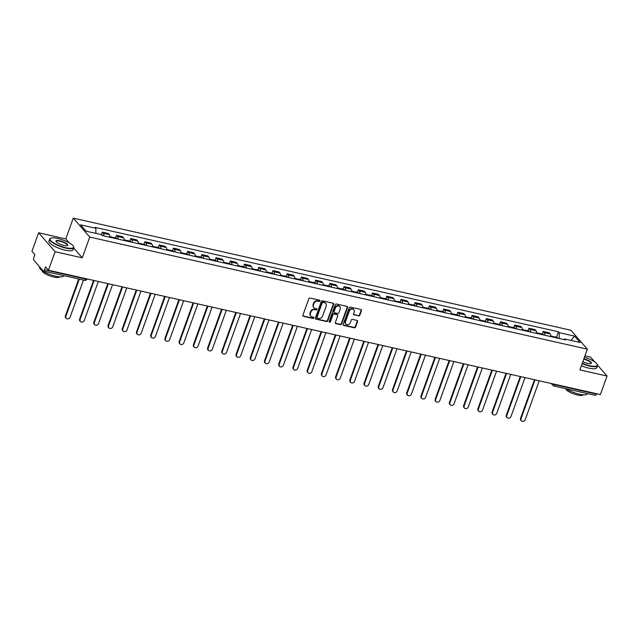<?xml version="1.0" encoding="UTF-8"?>
<svg xmlns="http://www.w3.org/2000/svg" width="639" height="639" viewBox="0 0 639 639"><rect width="100%" height="100%" fill="white"/><g stroke="black" fill="none" stroke-linecap="round" stroke-linejoin="round"><path stroke-width="0.96" d="M319.955 300.977A0.703 0.615 138.9 0 0 319.556 300.194L310.051 298.054A1.006 0.879 138.9 0 0 308.821 298.764L302.902 315.211A1.006 0.879 138.9 0 0 303.469 316.329L312.974 318.47A0.703 0.615 138.9 0 0 313.437 317.192L312.207 316.912A3.219 2.812 138.9 0 1 310.826 316.105A3.219 2.812 138.9 0 1 310.394 313.342L310.889 311.976A3.219 2.812 138.9 0 1 314.803 309.691L316.033 309.971A0.703 0.615 138.9 0 0 316.8 308.869A0.703 0.615 138.9 0 0 316.497 308.693L315.267 308.413A3.219 2.812 138.9 0 1 313.885 307.607A3.219 2.812 138.9 0 1 313.453 304.843L313.949 303.477A3.219 2.812 138.9 0 1 317.863 301.193L319.093 301.472A0.703 0.615 138.9 0 0 319.955 300.977M313.885 307.607L313.557 307.223A3.219 2.812 138.9 0 1 313.126 304.468L313.621 303.094A3.219 2.812 138.9 0 1 317.535 300.817L318.765 301.097A0.703 0.615 138.9 0 0 319.644 300.218M302.902 315.858A1.006 0.879 138.9 0 0 303.142 315.946L312.647 318.094A0.703 0.615 138.9 0 0 313.525 317.216M310.826 316.105L310.498 315.722A3.219 2.812 138.9 0 1 310.067 312.966L310.562 311.592A3.219 2.812 138.9 0 1 314.476 309.316L315.706 309.596A0.703 0.615 138.9 0 0 316.585 308.717M358.607 315.954A1.006 0.879 138.9 0 0 359.829 315.243L361.49 310.626A1.006 0.879 138.9 0 0 360.923 309.508L350.364 307.135A1.006 0.879 138.9 0 0 349.142 307.846L343.215 324.292A1.006 0.879 138.9 0 0 343.782 325.411L354.341 327.791A1.006 0.879 138.9 0 0 355.564 327.072L357.576 321.497A1.006 0.879 138.9 0 0 357.009 320.387L352.488 319.364A1.006 0.879 138.9 0 0 351.266 320.083L350.268 322.847A2.692 2.348 138.9 0 1 345.483 321.768L349.381 310.937A2.692 2.348 138.9 0 1 354.166 312.016L353.519 313.821A1.006 0.879 138.9 0 0 354.086 314.939L358.271 315.578A1.006 0.879 138.9 0 0 359.501 314.859L361.163 310.25A1.006 0.879 138.9 0 0 361.155 309.603M69.196 242.812L65.785 238.898L38.62 232.78L55.106 251.71L82.271 257.829L89.748 237.069L587.353 349.158L579.885 369.917L607.05 376.044L600.38 394.567L48.436 270.233L45.513 266.886L44.474 269.77L85.778 279.075A2.053 0.543 19.8 0 0 87.048 279.011L87.072 278.939M55.106 251.71L48.436 270.233M333.654 304.356A1.006 0.879 138.9 0 0 333.095 303.237L322.535 300.865A1.006 0.879 138.9 0 0 321.305 301.576L315.386 318.022A1.006 0.879 138.9 0 0 315.954 319.141L326.513 321.521A1.006 0.879 138.9 0 0 327.735 320.802L333.654 304.356L333.326 303.98A1.006 0.879 138.9 0 0 333.326 303.333M336.449 303.996L347.009 306.377A1.006 0.879 138.9 0 1 347.576 307.495L341.649 323.941A1.006 0.879 138.9 0 1 340.427 324.652L335.906 323.638A1.006 0.879 138.9 0 1 335.339 322.519L337.743 315.85A1.006 0.879 138.9 0 0 337.176 314.731L334.181 314.061A1.006 0.879 138.9 0 0 332.959 314.771L330.459 321.713A0.703 0.615 138.9 0 1 329.205 321.433L335.219 304.707A1.006 0.879 138.9 0 1 336.449 303.996M38.62 232.78L31.95 251.303L34.865 254.657L33.827 257.541A2.053 0.847 -77.3 0 0 33.819 260.161L43.148 270.872A2.053 0.847 -77.3 0 0 43.364 271.016A2.053 0.847 -77.3 0 0 44.474 269.77M65.785 238.898L73.261 218.139L570.875 330.235L587.353 349.158M594.829 362.001L590.564 357.113L584.949 355.843M607.05 376.044L597.489 365.069M596.562 393.712L596.427 394.103A2.053 0.847 102.7 0 1 595.316 395.349L554.013 386.044A2.053 0.847 -77.3 0 0 555.123 384.798L596.427 394.103M109.908 237.277A4.721 1.949 -77.3 0 0 109.293 234.641L103.27 233.283A4.721 1.949 102.7 0 1 103.893 235.919M103.27 233.283L102.264 232.133L101.369 234.633M109.293 234.641L108.287 233.483L102.264 232.133M115.571 237.892L116.49 235.336L117.496 236.486A4.721 1.949 102.7 0 1 118.111 239.122M124.134 240.48A4.721 1.949 -77.3 0 0 123.511 237.844L122.504 236.686L116.49 235.336M129.789 241.095L130.715 238.539L131.722 239.689A4.721 1.949 102.7 0 1 132.337 242.325M138.351 243.683A4.721 1.949 -77.3 0 0 137.736 241.047L136.73 239.889L130.715 238.539M144.015 244.298L144.933 241.742L145.94 242.892A4.721 1.949 102.7 0 1 146.563 245.528M152.577 246.886A4.721 1.949 -77.3 0 0 151.954 244.25L150.956 243.1L144.933 241.742M158.232 247.509L159.159 244.945L160.165 246.103A4.721 1.949 102.7 0 1 160.78 248.731M166.803 250.089A4.721 1.949 -77.3 0 0 166.18 247.453L165.174 246.303L159.159 244.945M172.458 250.712L173.377 248.148L174.383 249.306A4.721 1.949 102.7 0 1 175.006 251.934M181.021 253.292A4.721 1.949 -77.3 0 0 180.406 250.656L179.399 249.506L173.377 248.148M186.684 253.915L187.602 251.351L188.609 252.509A4.721 1.949 102.7 0 1 189.224 255.137M195.246 256.495A4.721 1.949 -77.3 0 0 194.623 253.859L193.617 252.709L187.602 251.351M200.902 257.118L201.828 254.554L202.835 255.712A4.721 1.949 102.7 0 1 203.45 258.348M209.464 259.698A4.721 1.949 -77.3 0 0 208.849 257.07L207.843 255.912L201.828 254.554M215.127 260.321L216.046 257.757L217.052 258.915A4.721 1.949 102.7 0 1 217.675 261.551M223.69 262.901A4.721 1.949 -77.3 0 0 223.075 260.273L222.068 259.114L216.046 257.757M229.345 263.524L230.272 260.96L231.278 262.118A4.721 1.949 102.7 0 1 231.893 264.754M237.916 266.104A4.721 1.949 -77.3 0 0 237.293 263.476L236.286 262.317L230.272 260.96M243.571 266.727L244.497 264.171L245.496 265.321A4.721 1.949 102.7 0 1 246.119 267.957M252.133 269.315A4.721 1.949 -77.3 0 0 251.518 266.679L250.512 265.52L244.497 264.171M257.797 269.93L258.715 267.374L259.722 268.524A4.721 1.949 102.7 0 1 260.337 271.16M266.359 272.518A4.721 1.949 -77.3 0 0 265.736 269.882L264.73 268.723L258.715 267.374M272.014 273.133L272.941 270.577L273.947 271.727A4.721 1.949 102.7 0 1 274.562 274.363M280.577 275.721A4.721 1.949 -77.3 0 0 279.962 273.085L278.955 271.926L272.941 270.577M286.24 276.336L287.159 273.78L288.165 274.93A4.721 1.949 102.7 0 1 288.788 277.566M294.803 278.923A4.721 1.949 -77.3 0 0 294.188 276.288L293.181 275.137L287.159 273.78M300.466 279.547L301.384 276.983L302.391 278.141A4.721 1.949 102.7 0 1 303.006 280.769M309.028 282.126A4.721 1.949 -77.3 0 0 308.405 279.491L307.399 278.34L301.384 276.983M314.684 282.75L315.61 280.186L316.609 281.344A4.721 1.949 102.7 0 1 317.232 283.972M323.246 285.329A4.721 1.949 -77.3 0 0 322.631 282.694L321.625 281.543L315.61 280.186M328.909 285.952L329.828 283.389L330.834 284.547A4.721 1.949 102.7 0 1 331.457 287.175M337.472 288.532A4.721 1.949 -77.3 0 0 336.849 285.897L335.842 284.746L329.828 283.389M343.127 289.155L344.054 286.591L345.06 287.75A4.721 1.949 102.7 0 1 345.675 290.386M351.69 291.735A4.721 1.949 -77.3 0 0 351.075 289.108L350.068 287.949L344.054 286.591M357.353 292.358L358.271 289.794L359.278 290.953A4.721 1.949 102.7 0 1 359.901 293.589M365.915 294.938A4.721 1.949 -77.3 0 0 365.3 292.311L364.294 291.152L358.271 289.794M371.578 295.561L372.497 293.005L373.503 294.156A4.721 1.949 102.7 0 1 374.119 296.792M380.141 298.141A4.721 1.949 -77.3 0 0 379.518 295.514L378.512 294.355L372.497 293.005M385.796 298.764L386.723 296.208L387.721 297.359A4.721 1.949 102.7 0 1 388.344 299.995M394.359 301.352A4.721 1.949 -77.3 0 0 393.744 298.717L392.737 297.558L386.723 296.208M400.022 301.967L400.941 299.411L401.947 300.562A4.721 1.949 102.7 0 1 402.57 303.198M408.585 304.555A4.721 1.949 -77.3 0 0 407.962 301.92L406.963 300.761L400.941 299.411M414.24 305.17L415.166 302.614L416.173 303.765A4.721 1.949 102.7 0 1 416.788 306.401M422.802 307.758A4.721 1.949 -77.3 0 0 422.187 305.123L421.181 303.972L415.166 302.614M428.465 308.381L429.384 305.817L430.39 306.968A4.721 1.949 102.7 0 1 431.013 309.603M437.028 310.961A4.721 1.949 -77.3 0 0 436.413 308.325L435.407 307.175L429.384 305.817M442.691 311.584L443.61 309.02L444.616 310.179A4.721 1.949 102.7 0 1 445.231 312.806M451.254 314.164A4.721 1.949 -77.3 0 0 450.631 311.528L449.624 310.378L443.61 309.02M456.909 314.787L457.836 312.223L458.834 313.382A4.721 1.949 102.7 0 1 459.457 316.009M465.472 317.367A4.721 1.949 -77.3 0 0 464.857 314.731L463.85 313.581L457.836 312.223M471.135 317.99L472.053 315.426L473.06 316.585A4.721 1.949 102.7 0 1 473.683 319.22M479.697 320.57A4.721 1.949 -77.3 0 0 479.074 317.934L478.076 316.784L472.053 315.426M485.352 321.193L486.279 318.629L487.285 319.788A4.721 1.949 102.7 0 1 487.9 322.423M493.923 323.773A4.721 1.949 -77.3 0 0 493.3 321.145L492.294 319.987L486.279 318.629M499.578 324.396L500.497 321.832L501.503 322.991A4.721 1.949 102.7 0 1 502.126 325.626M508.141 326.976A4.721 1.949 -77.3 0 0 507.526 324.348L506.519 323.19L500.497 321.832M513.804 327.599L514.722 325.043L515.729 326.194A4.721 1.949 102.7 0 1 516.344 328.829M522.367 330.187A4.721 1.949 -77.3 0 0 521.744 327.551L520.737 326.393L514.722 325.043M528.022 330.802L528.948 328.246L529.955 329.397A4.721 1.949 102.7 0 1 530.57 332.032M536.584 333.39A4.721 1.949 -77.3 0 0 535.969 330.754L534.963 329.596L528.948 328.246M542.247 334.005L543.166 331.449L544.172 332.599A4.721 1.949 102.7 0 1 544.795 335.235M550.81 336.593A4.721 1.949 -77.3 0 0 550.187 333.957L549.189 332.799L543.166 331.449M559.181 338.478L559.205 332.655L574.525 336.106L580.06 342.464L564.74 339.013L565.515 339.908L102.192 235.535L101.417 234.641L86.097 231.19L80.562 224.832L95.874 228.283L95.858 233.395M559.205 332.655L558.43 331.769L95.099 227.396L95.874 228.283M89.748 237.069L73.261 218.139M82.271 257.829L73.701 247.988M556.465 337.208L558.43 331.769M564.74 339.013L564.069 339.581M570.946 340.411L574.525 336.106M315.386 318.669A1.006 0.879 138.9 0 0 315.618 318.757L326.186 321.137A1.006 0.879 138.9 0 0 327.408 320.427L333.326 303.98M323.054 302.367A0.703 0.615 138.9 0 0 322.2 302.862L317 317.303A0.703 0.615 138.9 0 0 317.399 318.078L318.693 318.374A3.219 2.812 138.9 0 0 322.607 316.097L326.162 306.225A3.219 2.812 138.9 0 0 325.73 303.461A3.219 2.812 138.9 0 0 324.356 302.654L322.727 301.983A0.703 0.615 138.9 0 0 321.872 302.487L322.2 302.862M317.096 317.902L316.768 317.527A0.703 0.615 138.9 0 1 316.672 316.92L321.872 302.487M325.73 303.461L325.403 303.086A3.219 2.812 138.9 0 0 324.021 302.279L324.356 302.654M322.727 301.983L324.021 302.279M335.347 323.166A1.006 0.879 138.9 0 0 335.579 323.254L340.1 324.277A1.006 0.879 138.9 0 0 341.322 323.566L347.241 307.111A1.006 0.879 138.9 0 0 347.241 306.464M337.608 314.987L337.28 314.604A1.006 0.879 138.9 0 0 336.849 314.356L333.854 313.677A1.006 0.879 138.9 0 0 332.623 314.388L330.123 321.337L330.459 321.713M329.181 321.808A0.703 0.615 138.9 0 0 330.123 321.337M340.236 308.925A2.692 2.348 138.9 0 0 335.451 307.846L334.077 311.664A1.006 0.879 138.9 0 0 334.644 312.775L337.64 313.453A1.006 0.879 138.9 0 0 338.862 312.743L340.236 308.925M339.876 306.616L339.541 306.241A2.692 2.348 138.9 0 0 335.116 307.471L335.451 307.846M334.213 312.527L333.877 312.144A1.006 0.879 138.9 0 1 333.742 311.281L335.116 307.471M353.519 314.468A1.006 0.879 138.9 0 0 353.75 314.556L358.271 315.578M353.806 309.707L353.479 309.332A2.692 2.348 138.9 0 0 349.054 310.554L349.381 310.937M345.843 324.077L345.515 323.693A2.692 2.348 138.9 0 1 345.148 321.385L349.054 310.554M343.223 324.939A1.006 0.879 138.9 0 0 343.455 325.027L354.014 327.408A1.006 0.879 138.9 0 0 355.236 326.697L357.241 321.121A1.006 0.879 138.9 0 0 357.241 320.474M66.176 318.342L65.753 317.847A2.356 2.061 -41.1 0 1 65.434 315.826L65.865 316.321A2.356 2.061 138.9 0 0 70.058 317.263L83.453 280.042M102.623 235.631L102.599 235.543A2.588 1.07 -77.3 0 0 102.072 234.856L101.481 234.721M65.434 315.826L78.701 278.971M65.865 316.321L79.26 279.099M80.402 321.545L79.971 321.05A2.356 2.061 -41.1 0 1 79.659 319.029L80.083 319.524A2.356 2.061 138.9 0 0 84.276 320.466L98.318 281.472M113.518 238.083L113.494 237.996A2.588 1.07 -77.3 0 0 112.967 237.309A2.588 1.07 -77.3 0 0 112.144 237.78M116.841 238.834L116.817 238.746A2.588 1.07 -77.3 0 0 116.298 238.059L112.967 237.309M109.9 236.614L111.513 236.981A2.588 1.07 102.7 0 1 112.033 237.668L112.057 237.756M79.659 319.029L93.566 280.401M80.083 319.524L94.125 280.529M94.628 324.748L94.197 324.253A2.356 2.061 -41.1 0 1 93.877 322.232L94.308 322.727A2.356 2.061 138.9 0 0 98.502 323.669L112.536 284.674M127.736 241.286L127.712 241.199A2.588 1.07 -77.3 0 0 127.193 240.512A2.588 1.07 -77.3 0 0 126.362 240.983M131.067 242.037L131.043 241.949A2.588 1.07 -77.3 0 0 130.516 241.262L127.193 240.512M124.118 239.817L125.731 240.184A2.588 1.07 102.7 0 1 126.258 240.871L126.282 240.959M93.877 322.232L107.783 283.604M94.308 322.727L108.342 283.732M108.846 327.951L108.414 327.456A2.356 2.061 -41.1 0 1 108.103 325.435L108.526 325.93A2.356 2.061 138.9 0 0 112.72 326.872L126.762 287.877M141.962 244.489L141.938 244.402A2.588 1.07 -77.3 0 0 141.411 243.715A2.588 1.07 -77.3 0 0 140.588 244.186M145.285 245.24L145.261 245.152A2.588 1.07 -77.3 0 0 144.741 244.465L141.411 243.715M138.343 243.028L139.957 243.387A2.588 1.07 102.7 0 1 140.476 244.074L140.5 244.162M108.103 325.435L122.009 286.807M108.526 325.93L122.568 286.935M123.071 331.154L122.64 330.659A2.356 2.061 -41.1 0 1 122.321 328.638L122.752 329.133A2.356 2.061 138.9 0 0 126.945 330.075L140.987 291.08M156.18 247.7L156.156 247.612A2.588 1.07 -77.3 0 0 155.636 246.918A2.588 1.07 -77.3 0 0 154.814 247.389M159.51 248.443L159.486 248.355A2.588 1.07 -77.3 0 0 158.967 247.668L155.636 246.918M152.561 246.231L154.175 246.59A2.588 1.07 102.7 0 1 154.702 247.277L154.726 247.365M122.321 328.638L136.227 290.01M122.752 329.133L136.794 290.138M137.289 334.357L136.866 333.87A2.356 2.061 -41.1 0 1 136.546 331.841L136.978 332.336A2.356 2.061 138.9 0 0 141.171 333.278L155.205 294.283M170.405 250.903L170.381 250.815A2.588 1.07 -77.3 0 0 169.862 250.121A2.588 1.07 -77.3 0 0 169.031 250.592M173.736 251.646L173.712 251.558A2.588 1.07 -77.3 0 0 173.185 250.871L169.862 250.121M166.787 249.434L168.4 249.793A2.588 1.07 102.7 0 1 168.92 250.488L168.944 250.568M136.546 331.841L150.453 293.213M136.978 332.336L151.012 293.341M65.857 247.716A12.516 3.299 19.8 0 0 73.461 246.327A12.516 3.299 19.8 0 0 57.806 238.483A12.516 3.299 19.8 0 0 50.808 238.171A12.516 3.299 19.8 0 0 53.364 242.724A12.516 3.299 19.8 0 0 65.857 247.716M73.541 246.502A12.82 3.379 -160.2 0 1 73.645 246.686A12.82 3.379 -160.2 0 1 73.797 247.724A12.82 3.379 -160.2 0 1 65.849 248.108A12.82 3.379 -160.2 0 1 49.666 239.034A12.82 3.379 -160.2 0 1 50.441 238.331A12.82 3.379 -160.2 0 1 50.633 238.259M63.844 245.408A6.254 1.653 -160.2 0 1 56.016 241.486A6.254 1.653 -160.2 0 1 59.818 240.791A6.254 1.653 -160.2 0 1 66.065 243.283A6.254 1.653 -160.2 0 1 67.343 245.56A6.254 1.653 -160.2 0 1 63.844 245.408M67.135 245.632A5.951 1.566 19.8 0 0 67.327 245.392A5.951 1.566 19.8 0 0 59.818 241.183A5.951 1.566 19.8 0 0 56.136 241.366A5.951 1.566 19.8 0 0 56.128 241.67M63.756 275.609L63.676 275.84A12.82 3.379 -160.2 0 1 55.729 276.224A12.82 3.379 -160.2 0 1 39.546 267.15L39.65 266.862M59.499 276.831A9.234 2.436 -160.2 0 1 53.804 277.046A9.234 2.436 -160.2 0 1 42.134 270.577M73.797 247.724L73.062 249.769A12.82 3.379 -160.2 0 1 65.114 250.161A12.82 3.379 -160.2 0 1 48.931 241.087L49.666 239.034M582.249 363.335A12.516 3.299 19.8 0 0 589.533 365.684A12.516 3.299 19.8 0 0 597.145 364.294A12.516 3.299 19.8 0 0 584.445 357.233M597.225 364.47A12.82 3.379 -160.2 0 1 597.329 364.653A12.82 3.379 -160.2 0 1 597.481 365.692A12.82 3.379 -160.2 0 1 589.533 366.075A12.82 3.379 -160.2 0 1 582.121 363.695M583.87 358.846A6.254 1.653 -160.2 0 1 589.877 361.339A6.254 1.653 -160.2 0 1 591.027 363.527A6.254 1.653 -160.2 0 1 587.529 363.375A6.254 1.653 -160.2 0 1 582.832 361.73M587.441 393.576L587.353 393.808A12.82 3.379 -160.2 0 1 579.413 394.191A12.82 3.379 -160.2 0 1 566.162 388.784M583.175 394.798A9.234 2.436 -160.2 0 1 577.488 395.006A9.234 2.436 -160.2 0 1 565.795 388.696M597.481 365.692L596.738 367.737A12.82 3.379 -160.2 0 1 588.799 368.128A12.82 3.379 -160.2 0 1 581.386 365.74M590.819 363.599A5.951 1.566 19.8 0 0 591.011 363.359A5.951 1.566 19.8 0 0 583.742 359.206M151.515 337.56L151.084 337.072A2.356 2.061 -41.1 0 1 150.772 335.052L151.195 335.539A2.356 2.061 138.9 0 0 155.389 336.481L169.431 297.494M184.631 254.106L184.607 254.018A2.588 1.07 -77.3 0 0 184.08 253.324A2.588 1.07 -77.3 0 0 183.257 253.795M187.954 254.857L187.93 254.769A2.588 1.07 -77.3 0 0 187.411 254.074L184.08 253.324M181.013 252.637L182.626 252.996A2.588 1.07 102.7 0 1 183.145 253.691L183.169 253.779M150.772 335.052L164.678 296.416M151.195 335.539L165.237 296.544M165.741 340.763L165.309 340.275A2.356 2.061 -41.1 0 1 164.99 338.255L165.421 338.742A2.356 2.061 138.9 0 0 169.615 339.692L183.649 300.697M198.849 257.309L198.825 257.221A2.588 1.07 -77.3 0 0 198.306 256.535A2.588 1.07 -77.3 0 0 197.475 256.998M202.18 258.06L202.156 257.972A2.588 1.07 -77.3 0 0 201.628 257.277L198.306 256.535M195.23 255.84L196.844 256.199A2.588 1.07 102.7 0 1 197.371 256.894L197.395 256.982M164.99 338.255L178.896 299.627M165.421 338.742L179.455 299.747M179.958 343.966L179.535 343.478A2.356 2.061 -41.1 0 1 179.216 341.458L179.639 341.945A2.356 2.061 138.9 0 0 183.832 342.895L197.874 303.9M213.075 260.512L213.051 260.424A2.588 1.07 -77.3 0 0 212.523 259.738A2.588 1.07 -77.3 0 0 211.701 260.201M216.397 261.263L216.373 261.175A2.588 1.07 -77.3 0 0 215.854 260.48L212.523 259.738M209.456 259.043L211.07 259.402A2.588 1.07 102.7 0 1 211.589 260.097L211.613 260.185M179.216 341.458L193.122 302.83M179.639 341.945L193.681 302.95M194.184 347.177L193.753 346.681A2.356 2.061 -41.1 0 1 193.433 344.661L193.865 345.148A2.356 2.061 138.9 0 0 198.058 346.098L212.1 307.103M227.292 263.715L227.268 263.627A2.588 1.07 -77.3 0 0 226.749 262.941A2.588 1.07 -77.3 0 0 225.926 263.404M230.623 264.466L230.599 264.378A2.588 1.07 -77.3 0 0 230.08 263.691L226.749 262.941M223.674 262.246L225.287 262.613A2.588 1.07 102.7 0 1 225.815 263.3L225.839 263.388M193.433 344.661L207.34 306.033M193.865 345.148L207.907 306.161M208.402 350.38L207.979 349.884A2.356 2.061 -41.1 0 1 207.659 347.864L208.09 348.359A2.356 2.061 138.9 0 0 212.284 349.301L226.318 310.306M241.518 266.918L241.494 266.83A2.588 1.07 -77.3 0 0 240.975 266.143A2.588 1.07 -77.3 0 0 240.144 266.607M244.849 267.669L244.825 267.581A2.588 1.07 -77.3 0 0 244.298 266.894L240.975 266.143M237.9 265.449L239.513 265.816A2.588 1.07 102.7 0 1 240.032 266.503L240.056 266.591M207.659 347.864L221.565 309.236M208.09 348.359L222.124 309.364M222.628 353.583L222.196 353.087A2.356 2.061 -41.1 0 1 221.885 351.067L222.308 351.562A2.356 2.061 138.9 0 0 226.502 352.504L240.544 313.509M255.744 270.121L255.72 270.033A2.588 1.07 -77.3 0 0 255.193 269.346A2.588 1.07 -77.3 0 0 254.37 269.818M259.067 270.872L259.043 270.784A2.588 1.07 -77.3 0 0 258.523 270.097L255.193 269.346M252.125 268.652L253.739 269.019A2.588 1.07 102.7 0 1 254.258 269.706L254.282 269.794M221.885 351.067L235.791 312.439M222.308 351.562L236.35 312.567M236.853 356.786L236.422 356.29A2.356 2.061 -41.1 0 1 236.103 354.27L236.534 354.765A2.356 2.061 138.9 0 0 240.727 355.707L254.761 316.712M269.962 273.324L269.938 273.236A2.588 1.07 -77.3 0 0 269.418 272.549A2.588 1.07 -77.3 0 0 268.596 273.021M273.292 274.075L273.268 273.987A2.588 1.07 -77.3 0 0 272.741 273.3L269.418 272.549M266.343 271.855L267.957 272.222A2.588 1.07 102.7 0 1 268.484 272.909L268.508 272.997M236.103 354.27L250.009 315.642M236.534 354.765L250.568 315.77M251.071 359.989L250.648 359.493A2.356 2.061 -41.1 0 1 250.328 357.473L250.752 357.968A2.356 2.061 138.9 0 0 254.945 358.91L268.987 319.915M284.187 276.527L284.163 276.439A2.588 1.07 -77.3 0 0 283.636 275.752A2.588 1.07 -77.3 0 0 282.813 276.224M287.51 277.278L287.494 277.19A2.588 1.07 -77.3 0 0 286.967 276.503L283.636 275.752M280.569 275.066L282.182 275.425A2.588 1.07 102.7 0 1 282.702 276.112L282.726 276.2M250.328 357.473L264.234 318.845M250.752 357.968L264.794 318.973M265.297 363.192L264.865 362.696A2.356 2.061 -41.1 0 1 264.546 360.676L264.977 361.171A2.356 2.061 138.9 0 0 269.171 362.113L283.213 323.118M298.405 279.738L298.389 279.65A2.588 1.07 -77.3 0 0 297.862 278.955A2.588 1.07 -77.3 0 0 297.039 279.427M301.736 280.481L301.712 280.393A2.588 1.07 -77.3 0 0 301.193 279.706L297.862 278.955M294.787 278.269L296.4 278.628A2.588 1.07 102.7 0 1 296.927 279.315L296.951 279.403M264.546 360.676L278.452 322.048M264.977 361.171L279.019 322.176M279.515 366.395L279.091 365.907A2.356 2.061 -41.1 0 1 278.772 363.879L279.203 364.374A2.356 2.061 138.9 0 0 283.397 365.316L297.431 326.321M312.631 282.941L312.607 282.853A2.588 1.07 -77.3 0 0 312.088 282.158A2.588 1.07 -77.3 0 0 311.257 282.63M315.962 283.692L315.938 283.604A2.588 1.07 -77.3 0 0 315.41 282.909L312.088 282.158M309.012 281.472L310.626 281.831A2.588 1.07 102.7 0 1 311.145 282.526L311.169 282.614M278.772 363.879L292.678 325.251M279.203 364.374L293.237 325.379M293.74 369.598L293.309 369.11A2.356 2.061 -41.1 0 1 292.997 367.09L293.421 367.577A2.356 2.061 138.9 0 0 297.614 368.519L311.656 329.532M326.856 286.144L326.833 286.056A2.588 1.07 -77.3 0 0 326.305 285.361A2.588 1.07 -77.3 0 0 325.483 285.833M330.179 286.895L330.155 286.807A2.588 1.07 -77.3 0 0 329.636 286.112L326.305 285.361M323.238 284.674L324.852 285.034A2.588 1.07 102.7 0 1 325.371 285.729L325.395 285.817M292.997 367.09L306.904 328.462M293.421 367.577L307.463 328.582M307.966 372.801L307.535 372.313A2.356 2.061 -41.1 0 1 307.215 370.293L307.647 370.78A2.356 2.061 138.9 0 0 311.84 371.73L325.874 332.735M341.074 289.347L341.05 289.259A2.588 1.07 -77.3 0 0 340.531 288.572A2.588 1.07 -77.3 0 0 339.708 289.036M344.405 290.098L344.381 290.01A2.588 1.07 -77.3 0 0 343.854 289.315L340.531 288.572M337.456 287.877L339.069 288.237A2.588 1.07 102.7 0 1 339.597 288.932L339.621 289.02M307.215 370.293L321.121 331.665M307.647 370.78L321.681 331.785M322.184 376.012L321.76 375.516A2.356 2.061 -41.1 0 1 321.441 373.495L321.864 373.983A2.356 2.061 138.9 0 0 326.066 374.933L340.1 335.938M355.3 292.55L355.276 292.462A2.588 1.07 -77.3 0 0 354.749 291.775A2.588 1.07 -77.3 0 0 353.926 292.239M358.623 293.301L358.607 293.213A2.588 1.07 -77.3 0 0 358.08 292.526L354.749 291.775M351.682 291.08L353.295 291.448A2.588 1.07 102.7 0 1 353.814 292.135L353.838 292.223M321.441 373.495L335.347 334.868M321.864 373.983L335.906 334.996M336.41 379.215L335.978 378.719A2.356 2.061 -41.1 0 1 335.659 376.698L336.09 377.186A2.356 2.061 138.9 0 0 340.283 378.136L354.325 339.141M369.518 295.753L369.502 295.665A2.588 1.07 -77.3 0 0 368.975 294.978A2.588 1.07 -77.3 0 0 368.152 295.442M372.849 296.504L372.825 296.416A2.588 1.07 -77.3 0 0 372.305 295.729L368.975 294.978M365.907 294.283L367.513 294.651A2.588 1.07 102.7 0 1 368.04 295.338L368.064 295.426M335.659 376.698L349.565 338.071M336.09 377.186L350.132 338.199M350.627 382.418L350.204 381.922A2.356 2.061 -41.1 0 1 349.884 379.901L350.316 380.397A2.356 2.061 138.9 0 0 354.509 381.339L368.543 342.344M383.743 298.956L383.719 298.868A2.588 1.07 -77.3 0 0 383.2 298.181A2.588 1.07 -77.3 0 0 382.37 298.645M387.074 299.707L387.05 299.619A2.588 1.07 -77.3 0 0 386.523 298.932L383.2 298.181M380.125 297.486L381.739 297.854A2.588 1.07 102.7 0 1 382.266 298.541L382.282 298.629M349.884 379.901L363.791 341.274M350.316 380.397L364.35 341.402M364.853 385.621L364.422 385.125A2.356 2.061 -41.1 0 1 364.11 383.104L364.534 383.6A2.356 2.061 138.9 0 0 368.727 384.542L382.769 345.547M397.969 302.159L397.945 302.071A2.588 1.07 -77.3 0 0 397.418 301.384A2.588 1.07 -77.3 0 0 396.595 301.856M401.292 302.91L401.268 302.822A2.588 1.07 -77.3 0 0 400.749 302.135L397.418 301.384M394.351 300.689L395.964 301.057A2.588 1.07 102.7 0 1 396.484 301.744L396.507 301.832M364.11 383.104L378.016 344.477M364.534 383.6L378.576 344.605M379.079 388.824L378.647 388.328A2.356 2.061 -41.1 0 1 378.328 386.307L378.759 386.803A2.356 2.061 138.9 0 0 382.953 387.745L396.995 348.75M412.187 305.362L412.163 305.274A2.588 1.07 -77.3 0 0 411.644 304.587A2.588 1.07 -77.3 0 0 410.821 305.059M415.518 306.113L415.494 306.025A2.588 1.07 -77.3 0 0 414.967 305.338L411.644 304.587M408.569 303.892L410.182 304.26A2.588 1.07 102.7 0 1 410.709 304.947L410.733 305.035M378.328 386.307L392.234 347.68M378.759 386.803L392.793 347.808M393.297 392.026L392.873 391.531A2.356 2.061 -41.1 0 1 392.554 389.51L392.977 390.006A2.356 2.061 138.9 0 0 397.178 390.948L411.212 351.953M426.413 308.565L426.389 308.485A2.588 1.07 -77.3 0 0 425.862 307.79A2.588 1.07 -77.3 0 0 425.039 308.262M429.743 309.316L429.72 309.228A2.588 1.07 -77.3 0 0 429.192 308.541L425.862 307.79M422.794 307.103L424.408 307.463A2.588 1.07 102.7 0 1 424.927 308.15L424.951 308.238M392.554 389.51L406.46 350.883M392.977 390.006L407.019 351.011M407.522 395.229L407.091 394.742A2.356 2.061 -41.1 0 1 406.771 392.713L407.203 393.209A2.356 2.061 138.9 0 0 411.396 394.151L425.438 355.156M440.63 311.776L440.614 311.688A2.588 1.07 -77.3 0 0 440.087 310.993A2.588 1.07 -77.3 0 0 439.265 311.465M443.961 312.519L443.937 312.431A2.588 1.07 -77.3 0 0 443.418 311.744L440.087 310.993M437.02 310.306L438.626 310.666A2.588 1.07 102.7 0 1 439.153 311.353L439.177 311.441M406.771 392.713L420.686 354.086M407.203 393.209L421.245 354.214M421.74 398.432L421.317 397.945A2.356 2.061 -41.1 0 1 420.997 395.916L421.428 396.412A2.356 2.061 138.9 0 0 425.622 397.354L439.656 358.367M454.856 314.979L454.832 314.891A2.588 1.07 -77.3 0 0 454.313 314.196A2.588 1.07 -77.3 0 0 453.482 314.668M458.187 315.73L458.163 315.642A2.588 1.07 -77.3 0 0 457.636 314.947L454.313 314.196M451.238 313.509L452.851 313.869A2.588 1.07 102.7 0 1 453.378 314.564L453.394 314.652M420.997 395.916L434.903 357.289M421.428 396.412L435.463 357.417M435.966 401.635L435.534 401.148A2.356 2.061 -41.1 0 1 435.223 399.127L435.646 399.615A2.356 2.061 138.9 0 0 439.84 400.557L453.882 361.57M469.082 318.182L469.058 318.094A2.588 1.07 -77.3 0 0 468.531 317.399A2.588 1.07 -77.3 0 0 467.708 317.871M472.405 318.933L472.381 318.845A2.588 1.07 -77.3 0 0 471.862 318.15L468.531 317.399M465.464 316.712L467.077 317.072A2.588 1.07 102.7 0 1 467.596 317.767L467.62 317.855M435.223 399.127L449.129 360.5M435.646 399.615L449.688 360.62M450.191 404.838L449.76 404.351A2.356 2.061 -41.1 0 1 449.441 402.33L449.872 402.818A2.356 2.061 138.9 0 0 454.065 403.768L468.107 364.773M483.3 321.385L483.276 321.297A2.588 1.07 -77.3 0 0 482.757 320.61A2.588 1.07 -77.3 0 0 481.934 321.074M486.63 322.136L486.606 322.048A2.588 1.07 -77.3 0 0 486.087 321.353L482.757 320.61M479.681 319.915L481.295 320.275A2.588 1.07 102.7 0 1 481.822 320.97L481.846 321.058M449.441 402.33L463.347 363.703M449.872 402.818L463.906 363.823M464.409 408.049L463.986 407.554A2.356 2.061 -41.1 0 1 463.666 405.533L464.098 406.021A2.356 2.061 138.9 0 0 468.291 406.971L482.325 367.976M497.525 324.588L497.501 324.5A2.588 1.07 -77.3 0 0 496.974 323.813A2.588 1.07 -77.3 0 0 496.152 324.277M500.856 325.339L500.832 325.251A2.588 1.07 -77.3 0 0 500.305 324.564L496.974 323.813M493.907 323.118L495.521 323.486A2.588 1.07 102.7 0 1 496.04 324.173L496.064 324.261M463.666 405.533L477.573 366.906M464.098 406.021L478.132 367.034M478.635 411.252L478.204 410.757A2.356 2.061 -41.1 0 1 477.884 408.736L478.315 409.232A2.356 2.061 138.9 0 0 482.509 410.174L496.551 371.179M511.751 327.791L511.727 327.703A2.588 1.07 -77.3 0 0 511.2 327.016A2.588 1.07 -77.3 0 0 510.377 327.48M515.074 328.542L515.05 328.454A2.588 1.07 -77.3 0 0 514.531 327.767L511.2 327.016M508.133 326.321L509.738 326.689A2.588 1.07 102.7 0 1 510.265 327.376L510.289 327.464M477.884 408.736L491.798 370.109M478.315 409.232L492.357 370.237M492.861 414.455L492.429 413.96A2.356 2.061 -41.1 0 1 492.11 411.939L492.541 412.435A2.356 2.061 138.9 0 0 496.735 413.377L510.769 374.382M525.969 330.994L525.945 330.906A2.588 1.07 -77.3 0 0 525.426 330.219A2.588 1.07 -77.3 0 0 524.595 330.69M529.3 331.745L529.276 331.657A2.588 1.07 -77.3 0 0 528.749 330.97L525.426 330.219M522.351 329.524L523.964 329.892A2.588 1.07 102.7 0 1 524.491 330.579L524.515 330.667M492.11 411.939L506.016 373.312M492.541 412.435L506.575 373.44M507.078 417.658L506.647 417.163A2.356 2.061 -41.1 0 1 506.336 415.142L506.759 415.638A2.356 2.061 138.9 0 0 510.952 416.58L524.994 377.585M540.195 334.197L540.171 334.109A2.588 1.07 -77.3 0 0 539.643 333.422A2.588 1.07 -77.3 0 0 538.821 333.893M543.517 334.948L543.493 334.86A2.588 1.07 -77.3 0 0 542.974 334.173L539.643 333.422M536.576 332.727L538.19 333.095A2.588 1.07 102.7 0 1 538.709 333.782L538.733 333.87M506.336 415.142L520.242 376.515M506.759 415.638L520.801 376.643M521.304 420.861L520.873 420.366A2.356 2.061 -41.1 0 1 520.553 418.345L520.985 418.841A2.356 2.061 138.9 0 0 525.178 419.783L539.22 380.788M554.412 337.4L554.388 337.312A2.588 1.07 -77.3 0 0 553.869 336.625A2.588 1.07 -77.3 0 0 553.047 337.096M557.743 338.151L557.719 338.063A2.588 1.07 -77.3 0 0 557.2 337.376L553.869 336.625M550.794 335.93L552.408 336.298A2.588 1.07 102.7 0 1 552.935 336.985L552.959 337.072M520.553 418.345L534.46 379.718M520.985 418.841L535.027 379.846M535.969 330.754L529.955 329.397M521.744 327.551L515.729 326.194M507.526 324.348L501.503 322.991M493.3 321.145L487.285 319.788M479.074 317.934L473.06 316.585M464.857 314.731L458.834 313.382M450.631 311.528L444.616 310.179M436.413 308.325L430.39 306.968M422.187 305.123L416.173 303.765M407.962 301.92L401.947 300.562M393.744 298.717L387.721 297.359M379.518 295.514L373.503 294.156M365.3 292.311L359.278 290.953M351.075 289.108L345.06 287.75M336.849 285.897L330.834 284.547M322.631 282.694L316.609 281.344M308.405 279.491L302.391 278.141M294.188 276.288L288.165 274.93M279.962 273.085L273.947 271.727M265.736 269.882L259.722 268.524M251.518 266.679L245.496 265.321M237.293 263.476L231.278 262.118M223.075 260.273L217.052 258.915M208.849 257.07L202.835 255.712M194.623 253.859L188.609 252.509M180.406 250.656L174.383 249.306M166.18 247.453L160.165 246.103M151.954 244.25L145.94 242.892M137.736 241.047L131.722 239.689M123.511 237.844L117.496 236.486M550.187 333.957L544.172 332.599M85.922 278.676L85.778 279.075A2.053 0.847 -77.3 0 1 84.667 280.321A2.053 2.053 0 0 0 87.048 279.011M555.267 384.406L555.123 384.798A2.053 0.543 19.8 0 1 552.919 383.879M551.273 383.504L552.919 385.389A2.053 1.789 -41.1 0 0 553.789 385.908A2.053 0.847 -77.3 0 0 554.013 386.044A2.053 2.053 0 0 1 552.919 385.389A2.053 1.789 -41.1 0 1 552.583 383.799M84.444 280.178A2.053 0.847 -77.3 0 0 84.667 280.321L43.364 271.016M102.599 235.543L102.096 235.432M116.817 238.746L113.494 237.996M112.033 237.668L109.908 237.189M131.043 241.949L127.712 241.199M126.258 240.871L124.134 240.392M145.261 245.152L141.938 244.402M140.476 244.074L138.359 243.595M159.486 248.355L156.156 247.612M154.702 247.277L152.577 246.806M173.712 251.558L170.381 250.815M168.92 250.488L166.803 250.009M187.93 254.769L184.607 254.018M183.145 253.691L181.021 253.212M202.156 257.972L198.825 257.221M197.371 256.894L195.246 256.415M216.373 261.175L213.051 260.424M211.589 260.097L209.472 259.618M230.599 264.378L227.268 263.627M225.815 263.3L223.69 262.821M244.825 267.581L241.494 266.83M240.032 266.503L237.916 266.024M259.043 270.784L255.72 270.033M254.258 269.706L252.133 269.227M273.268 273.987L269.938 273.236M268.484 272.909L266.359 272.43M287.494 277.19L284.163 276.439M282.702 276.112L280.585 275.633M301.712 280.393L298.389 279.65M296.927 279.315L294.803 278.844M315.938 283.604L312.607 282.853M311.145 282.526L309.028 282.047M330.155 286.807L326.833 286.056M325.371 285.729L323.246 285.25M344.381 290.01L341.05 289.259M339.597 288.932L337.472 288.453M358.607 293.213L355.276 292.462M353.814 292.135L351.698 291.656M372.825 296.416L369.502 295.665M368.04 295.338L365.915 294.859M387.05 299.619L383.719 298.868M382.266 298.541L380.141 298.062M401.268 302.822L397.945 302.071M396.484 301.744L394.359 301.265M415.494 306.025L412.163 305.274M410.709 304.947L408.585 304.468M429.72 309.228L426.389 308.485M424.927 308.15L422.81 307.678M443.937 312.431L440.614 311.688M439.153 311.353L437.028 310.881M458.163 315.642L454.832 314.891M453.378 314.564L451.254 314.084M472.381 318.845L469.058 318.094M467.596 317.767L465.472 317.287M486.606 322.048L483.276 321.297M481.822 320.97L479.697 320.49M500.832 325.251L497.501 324.5M496.04 324.173L493.923 323.693M515.05 328.454L511.727 327.703M510.265 327.376L508.141 326.896M529.276 331.657L525.945 330.906M524.491 330.579L522.367 330.099M543.493 334.86L540.171 334.109M538.709 333.782L536.592 333.302M557.719 338.063L554.388 337.312M552.935 336.985L550.81 336.505"/></g></svg>
